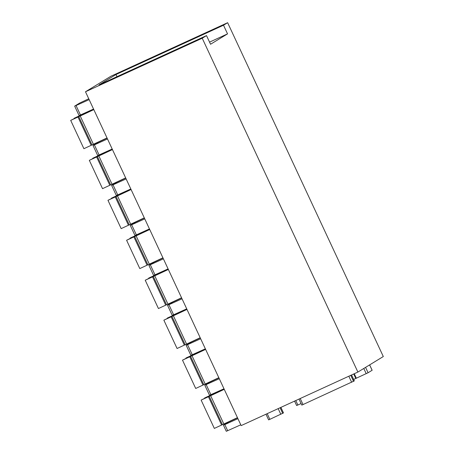 <?xml version="1.0" encoding="UTF-8"?>
<svg xmlns="http://www.w3.org/2000/svg" width="454" height="454" viewBox="0 0 454 454"><rect width="100%" height="100%" fill="white"/><g stroke="black" fill="none" stroke-linecap="round" stroke-linejoin="round"><path stroke-width="0.68" d="M354.268 380.912L301.819 405.116L298.999 399.072M128.561 68.14L227.636 22.7L383.307 356.538L357.894 372.064L241.159 425.602L85.488 91.765L110.901 76.244L128.573 68.162M240.785 424.808L226.296 431.3L223.436 425.165L224.826 424.586L227.687 430.721M223.987 388.783L209.498 395.275L204.799 385.202L209.771 382.16L218.89 377.853M204.799 385.202L219.293 378.715M205.356 348.825L192.252 354.733L187.559 344.665L186.168 345.244L191.14 342.197L200.259 337.895M186.168 345.244L190.862 355.312L192.252 354.733M200.657 338.752L187.559 344.665M227.636 22.7L223.51 25.22L227.545 33.868L210.548 44.254L206.513 35.605L202.223 38.227L357.894 372.064M202.223 38.227L85.488 91.765M186.719 308.862L173.621 314.775L168.922 304.708L167.537 305.287L172.503 302.239L181.623 297.932M167.537 305.287L172.231 315.354L173.621 314.775M182.026 298.794L168.922 304.708M168.088 268.904L154.984 274.818L150.291 264.744L148.901 265.323L153.872 262.281L162.992 257.974M148.901 265.323L153.594 275.396L154.984 274.818M163.395 258.837L150.291 264.744M149.451 228.941L136.353 234.854L131.654 224.787L130.27 225.366L135.241 222.318L144.355 218.016M130.27 225.366L134.963 235.433L136.353 234.854M144.758 218.873L131.654 224.787M130.82 188.983L117.717 194.897L113.023 184.829L111.633 185.408L116.604 182.36L125.724 178.053M111.633 185.408L116.332 195.475L117.717 194.897M126.127 178.916L113.023 184.829M112.189 149.026L99.085 154.939L94.392 144.866L93.002 145.445L97.973 142.397L107.093 138.095M93.002 145.445L97.695 155.512L99.085 154.939M107.49 138.958L94.392 144.866M93.552 109.062L80.449 114.975L76.051 105.538L74.66 106.117L79.632 103.069L88.751 98.762M74.66 106.117L79.064 115.554L80.449 114.975M89.149 99.625L76.051 105.538M223.436 425.165L228.407 422.118L237.527 417.816M237.924 418.673L224.826 424.586M223.51 25.22L115.991 74.53L98.995 84.915L206.513 35.605M115.991 74.53L116.99 76.664M209.555 42.126L227.545 33.868M267.19 413.662L269.841 419.348L268.609 419.871L265.976 414.218M269.841 419.348L283.432 412.924M295.775 400.553L297.852 405.013L296.627 405.541L294.561 401.109M297.852 405.013L301.081 403.538M353.643 379.453L368.086 372.751L372.11 370.265M107.019 137.937L83.899 148.696L70.693 120.384L81.834 114.851L74.246 118.488M93.813 109.624L77.992 117.036L91.197 145.354M74.15 118.273L93.62 109.21M77.992 117.036L70.693 120.384M125.65 177.9L102.536 188.66L89.33 160.341L100.465 154.808L92.883 158.446M112.444 149.582L96.628 156.993L109.828 185.311M92.781 158.23L112.257 149.173M96.628 156.993L89.33 160.341M144.287 217.858L121.167 228.617L107.961 200.299L119.096 194.766L111.514 198.409M131.081 189.539L115.259 196.957L128.465 225.275M111.412 198.194L130.888 189.131M115.259 196.957L107.961 200.299M162.918 257.821L139.804 268.581L126.598 240.262L137.732 234.729L130.15 238.367M149.712 229.503L133.89 236.914L147.096 265.232M130.048 238.151L149.525 229.094M133.89 236.914L126.598 240.262M181.555 297.779L158.435 308.538L145.229 280.22L156.363 274.687L148.781 278.325M168.349 269.46L152.527 276.872L165.733 305.19M148.679 278.109L168.156 269.052M152.527 276.872L145.229 280.22M200.186 337.736L177.071 348.496L163.866 320.178L175 314.65L167.418 318.288M186.98 309.418L171.158 316.835L184.364 345.154M167.316 318.072L186.787 309.009M171.158 316.835L163.866 320.178M218.817 377.7L195.702 388.459L182.497 360.141L193.631 354.608L186.049 358.246M205.617 349.381L189.795 356.793L203 385.111M185.947 358.03L205.424 348.973M189.795 356.793L182.497 360.141M237.453 417.657L214.333 428.417L201.133 400.099L212.268 394.566L204.68 398.209M224.248 389.339L208.426 396.751L221.631 425.069M204.584 397.993L224.055 388.93M208.426 396.751L201.133 400.099M351.51 374.993L354.279 380.929M350.726 375.35L353.541 381.383M348.825 376.218L351.663 382.296M300.213 398.516L303.045 404.593M210.889 394.696L206.19 384.629M278.171 408.628L280.822 414.309M280.073 407.754L282.7 413.395M280.856 407.397L283.438 412.941M353.723 373.977L355.805 378.437M354.251 373.733L356.328 378.193M363.785 368.461L366.208 373.665M365.578 367.365L368.086 372.751M369.607 364.902L372.121 370.288M78.763 116.565L91.969 144.883M93.382 144.196L80.176 115.878M97.4 156.522L110.606 184.84M112.013 184.154L98.807 155.836M116.031 196.48L129.237 224.798M130.644 224.111L117.444 195.799M134.668 236.443L147.868 264.761M149.281 264.075L136.075 235.757M153.299 276.401L166.504 304.719M167.912 304.032L154.706 275.714M171.93 316.364L185.136 344.677M186.549 343.996L173.343 315.678M190.567 356.322L203.772 384.64M205.18 383.953L191.974 355.635M209.198 396.28L222.403 424.598M223.816 423.911L210.611 395.593M351.549 374.97L354.319 380.9M280.895 407.374L283.478 412.913M369.647 364.88L372.155 370.254"/></g></svg>
